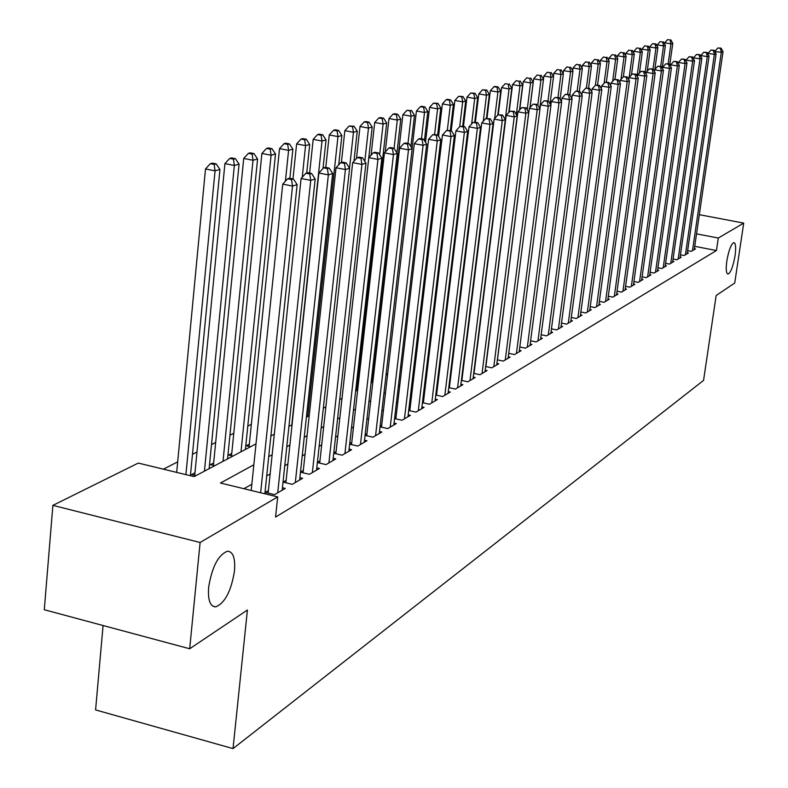 <?xml version="1.0" encoding="UTF-8"?>
<svg xmlns="http://www.w3.org/2000/svg" width="788" height="788" viewBox="0 0 788 788"><rect width="100%" height="100%" fill="white"/><g stroke="black" fill="none" stroke-linecap="round" stroke-linejoin="round"><path stroke-width="1.18" d="M726.832 260.946C728.782 250.101 731.126 243.984 733.894 242.596C735.736 243.216 736.12 247.609 735.046 255.775C733.116 266.541 730.771 272.648 728.004 274.076C726.162 273.505 725.768 269.122 726.832 260.946M208.653 587.247C212.021 566.818 218.306 554.801 227.525 551.196C233.11 551.63 235.435 558.229 234.489 570.975C231.189 591.128 224.925 603.086 215.685 606.878C210.11 606.583 207.766 600.042 208.653 587.247M103.08 625.524L95.584 709.929L233.031 748.6L703.556 380.397L716.154 295.49L734.721 283.03L743.714 223.102L718.282 238.035L696.543 233.859M233.031 748.6L247.412 610.03L189.681 648.77L44.286 609.745L52.885 505.364L138.304 463.078L194.124 476.622L256.001 443.861M374.733 361.347L373.443 362.007M360.067 368.833L358.924 369.414M251.352 424.289L247.787 426.111M233.79 433.252L229.929 435.222M215.666 442.492L211.499 444.629M196.98 452.036L192.469 454.331M177.674 461.876L163.392 469.165M687.629 250.643L691.263 251.352L695.469 248.9L694.386 248.683M680.428 254.79L684.142 255.509L688.436 253.007L687.323 252.79M673.08 259.016L676.872 259.754L681.246 257.203L680.113 256.977M665.574 263.33L669.445 264.088L673.917 261.478L672.765 261.252M657.911 267.733L661.871 268.521L666.431 265.851L665.249 265.615M650.09 272.234L654.129 273.032L658.788 270.314L657.586 270.077M642.092 276.824L646.219 277.652L650.986 274.874L649.755 274.628M633.916 281.523L638.142 282.37L643.008 279.523L641.747 279.277M625.573 286.32L629.888 287.187L634.862 284.281L633.572 284.025M617.034 291.225L621.446 292.121L626.529 289.147L625.209 288.881M608.297 296.239L612.818 297.155L618.019 294.121L616.669 293.845M599.363 301.361L603.992 302.306L609.311 299.204L607.932 298.918M590.232 306.611L594.96 307.576L600.407 304.404L598.988 304.119M580.874 311.979L585.72 312.974L591.295 309.723L589.848 309.428M571.3 317.466L576.264 318.5L581.968 315.17L580.49 314.865M561.499 323.09L566.592 324.144L572.423 320.746L570.906 320.421M551.452 328.842L556.673 329.936L562.652 326.449L561.095 326.124M541.169 334.742L546.517 335.865L552.644 332.29L551.048 331.955M530.62 340.78L536.106 341.943L542.38 338.279L540.745 337.934M519.814 346.976L525.438 348.168L531.87 344.415L530.196 344.06M508.723 353.32L514.505 354.561L521.104 350.709L519.381 350.345M497.356 359.83L503.286 361.111L510.053 357.161L508.28 356.777M485.684 366.509L491.781 367.829L498.715 363.78L496.903 363.386M473.706 373.364L479.961 374.724L487.092 370.567L485.221 370.163M461.404 380.397L467.836 381.806L475.154 377.531L473.233 377.117M448.766 387.617L455.385 389.075L462.891 384.692L460.931 384.258M435.784 395.034L442.59 396.551L450.303 392.04L448.283 391.597M422.427 402.658L429.43 404.234L437.37 399.595L435.281 399.132M408.706 410.499L415.906 412.124L424.072 407.366L421.925 406.884M394.581 418.556L401.998 420.25L410.39 415.345L408.184 414.852M380.043 426.85L387.686 428.603L396.325 423.56L394.049 423.048M365.071 435.39L372.951 437.202L381.845 432.011L379.501 431.479M349.645 444.176L357.782 446.067L366.942 440.719L364.529 440.157M333.757 453.228L342.15 455.198L351.586 449.682L349.094 449.101M317.367 462.556L326.035 464.605L335.757 458.921L333.196 458.32M300.464 472.179L309.418 474.307L319.445 468.446L316.796 467.816M286.142 480.345L283.079 482.108L292.269 484.315L302.622 478.277L299.883 477.617M268.413 490.569L265.251 492.392L274.569 494.647L285.256 488.412L282.429 487.733M194.961 472.79L191.632 474.543L196.035 475.617M213.647 462.95L210.426 464.654L214.76 465.698M231.761 453.415L228.628 455.06L232.913 456.085M249.323 444.166L246.289 445.762L250.515 446.766M358.028 386.908L356.885 387.519M372.694 379.186L371.404 379.865M357.89 388.198L356.826 387.962M372.98 381.057L371.315 380.693M387.637 374.103L386.169 373.778M253.854 464.772L220.492 483.024L277.701 496.903L275.573 517.046L716.44 250.535L694.73 246.329M463.797 364.913L463.275 365.199M451.307 371.936L450.637 372.32M438.483 379.156L437.645 379.639M425.303 386.583L424.289 387.154M411.75 394.217L410.548 394.886M397.812 402.057L396.413 402.845M383.47 410.134L381.865 411.041M368.705 418.448L366.883 419.472M353.507 427.007L351.448 428.17M337.845 435.823L335.55 437.123M321.701 444.915L319.14 446.353M305.054 454.292L302.228 455.888M287.886 463.965L284.764 465.718M270.156 473.943L266.728 475.873M251.845 484.246L243.925 488.708M303.311 470.436L300.484 472.071M319.958 460.832L317.397 462.3M336.102 451.514L333.797 452.844M351.763 442.472L349.705 443.664M366.962 433.705L365.139 434.759M381.727 425.185L380.121 426.111M396.078 416.901L394.68 417.709M410.016 408.864L408.814 409.553M423.57 401.043L422.555 401.624M436.759 393.429L435.912 393.911M449.593 386.021L448.914 386.416M462.073 378.821L461.561 379.117M189.681 648.77L200.113 542.489L52.885 505.364M699.33 214.681L743.714 223.102M716.44 250.535L718.282 238.035M277.701 496.903L200.113 542.489M465.777 348.877L465.255 349.153M453.297 355.703L452.617 356.068M440.472 362.707L439.635 363.169M427.303 369.917L426.278 370.468M413.749 377.324L412.548 377.984M399.821 384.948L398.423 385.706M385.48 392.788L383.874 393.665M370.715 400.865L368.892 401.86M355.516 409.179L353.467 410.302M339.855 417.739L337.559 418.999M323.71 426.564L321.159 427.963M307.064 435.675L304.237 437.222M289.895 445.062L286.773 446.776M272.165 454.765L268.738 456.636M270.895 435.971L274.322 434.158M288.93 426.426L292.053 424.771M306.404 417.177L309.231 415.67M323.316 408.214L325.877 406.864M339.726 399.526L342.022 398.314M355.624 391.104L357.683 390.021M371.059 382.938L372.882 381.973M386.031 375.009L387.637 374.162M400.57 367.306L401.969 366.568M414.695 359.83L415.897 359.19M428.426 352.561L429.44 352.019M441.772 345.499L442.61 345.046M454.755 338.623L455.425 338.269M467.382 331.935L467.895 331.659M260.641 492.766L292.515 186.066L297.125 184.628L264.857 493.79M251.205 490.471L282.734 184.136L292.515 186.066L291.54 179.556L293.392 178.984L289.482 178.226L287.63 178.787L291.54 179.556M287.63 178.787L282.734 184.136M297.125 184.628L293.392 178.984M190.41 475.725L219.941 169.469L215.055 170.829L205.501 168.947L176.679 472.386M214.178 164.416L216.139 163.874L212.327 163.136L210.357 163.668L214.178 164.416L215.055 170.829L185.909 474.632M216.139 163.874L219.941 169.469M205.501 168.947L210.357 163.668M277.711 492.815L310.738 180.373L315.19 178.984L282.163 490.215M268.147 493.091L301.095 178.492L310.738 180.373L309.753 173.981L311.546 173.439L307.694 172.69L305.902 173.232L309.753 173.981M305.902 173.232L301.095 178.492M315.19 178.984L311.546 173.439M295.313 482.542L328.36 174.877L332.674 173.527L299.617 480.02M285.877 482.778L318.844 173.035L328.36 174.877L327.375 168.593L329.108 168.061L325.306 167.332L323.572 167.854L327.375 168.593M323.572 167.854L318.844 173.035M332.674 173.527L329.108 168.061M312.363 472.583L345.42 169.558L349.596 168.248L316.54 470.15M303.055 472.79L336.033 167.746L345.42 169.558L344.425 163.372L346.109 162.86L342.356 162.141L340.682 162.653L344.425 163.372M340.682 162.653L336.033 167.746M349.596 168.248L346.109 162.86M328.891 462.94L361.928 164.397L365.977 163.136L332.94 460.566M319.701 463.108L352.679 162.623L361.928 164.397L360.943 158.319L362.569 157.827L358.875 157.127L357.25 157.62L360.943 158.319M357.25 157.62L352.679 162.623M365.977 163.136L362.569 157.827M209.135 468.673L239.069 164.14L234.351 165.46L224.915 163.618L194.725 475.292M233.465 159.146L235.356 158.634L231.593 157.905L229.692 158.418L233.465 159.146L234.351 165.46L204.437 471.165M235.356 158.634L239.069 164.14M224.915 163.618L229.692 158.418M227.555 458.921L257.587 158.989L253.017 160.259L243.709 158.457L213.41 465.373M252.121 154.064L253.953 153.561L250.239 152.842L248.407 153.345L252.121 154.064L253.017 160.259L223.004 461.335M253.953 153.561L257.587 158.989M243.709 158.457L248.407 153.345M245.413 449.465L275.514 153.995L271.082 155.226L261.902 153.453L231.524 455.75M270.185 149.129L271.968 148.646L268.304 147.947L266.521 148.43L270.185 149.129L271.082 155.226L241 451.8M271.968 148.646L275.514 153.995M261.902 153.453L266.521 148.43M289.866 178.295L292.88 149.159L288.595 150.35L279.533 148.617L249.087 446.422M287.689 144.352L289.413 143.889L285.798 143.199L284.074 143.662L287.689 144.352L288.595 150.35L285.404 181.22M289.413 143.889L292.88 149.159M279.533 148.617L284.074 143.662M344.917 453.573L377.935 159.403L381.855 158.181L348.848 451.278M335.855 453.721L368.804 157.669L377.935 159.403L376.95 153.433L378.516 152.951L374.871 152.261L373.295 152.734L376.95 153.433M373.295 152.734L368.804 157.669M381.855 158.181L378.516 152.951M306.719 172.986L309.714 144.47L305.557 145.622L296.613 143.928L292.978 178.906M304.651 139.722L306.325 139.269L302.75 138.599L301.075 139.052L304.651 139.722L305.557 145.622L302.247 177.231M306.325 139.269L309.714 144.47M296.613 143.928L301.075 139.052M360.471 444.501L393.448 154.566L397.25 153.374L364.283 442.265M351.517 444.609L384.436 152.862L393.448 154.566L392.454 148.686L393.98 148.223L390.385 147.543L388.858 148.006L392.454 148.686M388.858 148.006L384.436 152.862M397.25 153.374L393.98 148.223M322.991 168.494L326.045 139.919L322.006 141.042L313.181 139.377L309.625 173.064M321.1 135.24L322.716 134.797L319.199 134.137L317.574 134.571L321.1 135.24L322.006 141.042L291.796 424.899M322.716 134.797L326.045 139.919M313.181 139.377L317.574 134.571M375.561 435.685L408.489 149.868L412.183 148.715L379.264 433.518M366.725 435.774L399.595 148.193L408.489 149.868L407.504 144.086L408.982 143.633L405.426 142.963L403.949 143.416L407.504 144.086M403.949 143.416L399.595 148.193M412.183 148.715L408.982 143.633M338.712 164.82L341.884 135.506L337.963 136.6L329.256 134.955L325.779 167.42M337.057 130.887L338.623 130.453L335.146 129.803L333.57 130.237L337.057 130.887L337.963 136.6L307.753 416.458M338.623 130.453L341.884 135.506M329.256 134.955L333.57 130.237M390.227 427.126L423.087 145.317L426.672 144.194L393.823 425.027M381.5 427.185L414.311 143.672L423.087 145.317L422.102 139.624L423.53 139.181L420.024 138.53L418.586 138.964L422.102 139.624M418.586 138.964L414.311 143.672M426.672 144.194L423.53 139.181M353.96 161.215L357.26 131.222L353.457 132.286L344.849 130.67L341.401 162.436M352.541 126.661L354.068 126.247L349.104 126.021L352.541 126.661L353.457 132.286L349.527 168.149M354.068 126.247L357.26 131.222M344.849 130.67L349.104 126.021M404.461 418.812L437.251 140.894L440.728 139.811L407.957 416.763M395.852 418.852L428.583 139.279L437.251 140.894L436.266 135.29L437.655 134.856L432.799 134.64L436.266 135.29M432.799 134.64L428.583 139.279M440.728 139.811L437.655 134.856L440.797 107.956L437.586 108.852L434.592 134.295M341.992 398.324L372.192 127.065L368.498 128.099L359.998 126.513L356.481 158.457M367.582 122.554L369.06 122.15L365.671 121.519L364.184 121.923L367.582 122.554L368.498 128.099L364.814 161.313M369.06 122.15L372.192 127.065M359.998 126.513L364.184 121.923M418.3 410.725L451.012 136.6L454.39 135.546L421.708 408.745M409.79 410.745L442.452 135.014L451.012 136.6L450.027 131.074L451.376 130.66L446.599 130.444L450.027 131.074M446.599 130.444L442.452 135.014M454.39 135.546L451.376 130.66M356.531 390.631L386.691 123.026L383.106 124.031L374.704 122.475L371.059 155.187M382.19 118.574L383.628 118.18L380.279 117.56L378.831 117.954L382.19 118.574L383.106 124.031L379.658 154.724M383.628 118.18L386.691 123.026M374.704 122.475L378.831 117.954M431.765 402.875L464.378 132.423L467.658 131.399L435.065 400.944M423.353 402.865L455.927 130.867L464.378 132.423L463.393 126.986L464.713 126.582L460.015 126.366L463.393 126.986M460.015 126.366L455.927 130.867M467.658 131.399L464.713 126.582M396.935 152.872L400.787 119.106L397.3 120.072L389.006 118.545L385.233 151.986M396.384 114.693L397.782 114.319L394.473 113.708L393.074 114.093L396.384 114.693L397.3 120.072L394.079 148.371M397.782 114.319L400.787 119.106M389.006 118.545L393.074 114.093M444.846 395.231L477.37 128.375L480.562 127.38L448.067 393.35M436.542 395.202L469.018 126.838L477.37 128.375L476.385 123.017L477.666 122.623L473.046 122.406L476.385 123.017M473.046 122.406L469.018 126.838M480.562 127.38L477.666 122.623M410.873 146.637L414.498 115.284L411.1 116.23L402.904 114.723L372.497 380.949M410.184 110.931L411.543 110.556L406.913 110.33L410.184 110.931L411.1 116.23L407.967 143.446M411.543 110.556L414.498 115.284M402.904 114.723L406.913 110.33M457.582 387.794L489.998 124.435L493.101 123.46L460.714 385.962M449.377 387.755L481.754 122.928L489.998 124.435L489.013 119.146L490.264 118.771L485.713 118.555L489.013 119.146M485.713 118.555L481.754 122.928M493.101 123.46L490.264 118.771M424.436 140.619L427.825 111.571L424.525 112.487L416.428 111.01L412.085 148.568M423.609 107.267L424.929 106.912L421.698 106.321L420.368 106.685L423.609 107.267L424.525 112.487L421.462 138.796M424.929 106.912L427.825 111.571M416.428 111.01L420.368 106.685M469.983 380.555L502.291 120.594L505.305 119.658L473.027 378.772M461.866 380.496L494.135 119.116L502.291 120.594L501.306 115.393L502.517 115.018L498.046 114.802L501.306 115.393M498.046 114.802L494.135 119.116M505.305 119.658L502.517 115.018M436.67 103.711L437.961 103.356L433.469 103.13L436.67 103.711L437.586 108.852L429.578 107.404L425.5 142.323M437.961 103.356L440.797 107.956M429.578 107.404L433.469 103.13M482.059 373.502L514.239 116.87L517.184 115.954L485.024 371.769M474.041 373.433L506.182 115.412L514.239 116.87L513.264 111.738L514.436 111.374L510.043 111.157L513.264 111.738M510.043 111.157L506.182 115.412M517.184 115.954L514.436 111.374M450.322 130.463L453.415 104.44L450.293 105.316L442.383 103.888L438.552 136.304M449.387 100.234L450.637 99.899L447.476 99.327L446.215 99.672L449.387 100.234L450.293 105.316L447.338 130.227M450.637 99.899L453.415 104.44M442.383 103.888L446.215 99.672M493.81 366.637L525.882 113.236L528.738 112.339L496.706 364.952M485.891 366.548L517.913 111.807L525.882 113.236L524.906 108.173L526.049 107.828L521.715 107.601L524.906 108.173M521.715 107.601L517.913 111.807M528.738 112.339L526.049 107.828M462.684 126.218L465.718 101.022L462.674 101.869L454.853 100.46L451.248 130.641M461.758 96.865L462.98 96.53L458.636 96.303L461.758 96.865L462.674 101.869L459.69 126.73M462.98 96.53L465.718 101.022M454.853 100.46L458.636 96.303M505.266 359.949L537.209 109.699L539.997 108.833L508.093 358.304M497.435 359.85L529.339 108.291L537.209 109.699L536.234 104.706L537.357 104.371L533.092 104.144L536.234 104.706M533.092 104.144L529.339 108.291M539.997 108.833L537.357 104.371M474.721 122.091L477.686 97.682L474.721 98.51L466.988 97.121L463.472 126.356M473.815 93.575L475.006 93.25L470.722 93.023L473.815 93.575L474.721 98.51L471.638 123.952M475.006 93.25L477.686 97.682M466.988 97.121L470.722 93.023M516.435 353.428L548.251 106.252L550.96 105.405L519.184 351.822M539.967 108.774L540.47 104.863L548.251 106.252L547.276 101.327L548.369 101.002L544.163 100.775L547.276 101.327M544.163 100.775L540.47 104.863M550.96 105.405L548.369 101.002M486.423 118.338L489.358 94.432L486.472 95.24L478.818 93.87L475.381 122.209M485.556 90.364L486.718 90.049L482.502 89.822L485.556 90.364L486.472 95.24L483.29 121.234M486.718 90.049L489.358 94.432M478.818 93.87L482.502 89.822M527.33 347.075L559.007 102.903L561.647 102.076L530.009 345.508M550.842 105.198L551.314 101.534L559.007 102.903L558.032 98.037L559.096 97.712L554.959 97.495L558.032 98.037M554.959 97.495L551.314 101.534M561.647 102.076L559.096 97.712M497.78 115.097L500.735 91.27L497.918 92.048L490.353 90.709L486.984 118.17M497.011 87.241L498.134 86.936L495.12 86.404L493.987 86.71L497.011 87.241L497.918 92.048L494.637 118.555M498.134 86.936L500.735 91.27M490.353 90.709L493.987 86.71M537.948 340.869L569.488 99.623L572.068 98.825L540.568 339.342M561.43 101.701L561.883 98.283L569.488 99.623L568.522 94.836L569.557 94.521L565.479 94.294L568.522 94.836M565.479 94.294L561.883 98.283M572.068 98.825L569.557 94.521M508.782 112.546L511.816 88.177L509.078 88.945L501.592 87.616L498.233 114.743M508.171 84.198L505.177 83.676L508.171 84.198L509.078 88.945L505.256 119.579M509.265 83.902L511.816 88.177M501.592 87.616L505.177 83.676M548.31 334.821L579.712 96.431L582.224 95.653L550.861 333.334M571.763 98.303L572.187 95.112L579.712 96.431L578.747 91.703L579.761 91.398L575.742 91.172L578.747 91.703M575.742 91.172L572.187 95.112M582.224 95.653L579.761 91.398M519.509 110.044L522.641 85.163L519.962 85.912L512.555 84.612L509.117 112.172M519.056 81.223L516.101 80.711L519.056 81.223L519.962 85.912L516.357 114.575M520.129 80.937L522.641 85.163M512.555 84.612L516.101 80.711M558.426 328.911L589.68 93.329L592.133 92.56L560.918 327.463M581.849 94.993L582.243 92.019L589.68 93.329L588.725 88.65L589.71 88.355L585.75 88.138L588.725 88.65M585.75 88.138L582.243 92.019M592.133 92.56L589.71 88.355M529.969 107.592L533.19 82.228L530.58 82.957L523.252 81.666L519.716 109.818M529.674 78.327L526.748 77.815L529.674 78.327L530.58 82.957L527.182 109.729M530.718 78.042L533.19 82.228M523.252 81.666L526.748 77.815M568.296 323.149L599.412 90.285L601.805 89.546L570.729 321.731M591.68 91.772L592.044 89.005L599.412 90.285L598.456 85.675L599.412 85.38L595.511 85.163L598.456 85.675M595.511 85.163L592.044 89.005M601.805 89.546L599.412 85.38M539.77 108.448L543.493 79.361L540.932 80.071L533.693 78.8L530.058 107.503M540.036 75.5L537.14 74.998L540.036 75.5L540.932 80.071L537.751 105.04M541.06 75.224L543.493 79.361M533.693 78.8L537.14 74.998M577.939 317.525L608.907 87.33L611.242 86.601L580.313 316.136M601.274 88.62L601.618 86.059L608.907 87.33L607.952 82.77L608.888 82.484L605.036 82.267L607.952 82.77M605.036 82.267L601.618 86.059M611.242 86.601L608.888 82.484M550.034 103.819L553.54 76.554L551.048 77.254L543.887 76.003L543.464 79.312M550.152 72.742L547.286 72.24L550.152 72.742L551.048 77.254L548.005 100.933M551.157 72.466L553.54 76.554M543.887 76.003L547.286 72.24M587.355 312.018L618.176 84.434L620.452 83.725L589.68 310.669M610.651 85.557L610.966 83.183L618.176 84.434L617.221 79.933L618.137 79.657L614.345 79.44L617.221 79.933M614.345 79.44L610.966 83.183M620.452 83.725L618.137 79.657M560.051 99.337L563.361 73.826L560.928 74.496L553.836 73.274L553.432 76.377M560.032 70.043L557.195 69.561L560.032 70.043L560.928 74.496L557.943 97.515M561.007 69.777L563.361 73.826M553.836 73.274L557.195 69.561M596.555 306.65L627.218 81.607L629.454 80.918L598.821 305.33M619.792 82.563L620.097 80.376L627.218 81.607L626.283 77.165L627.169 76.889L623.426 76.672L626.283 77.165M623.426 76.672L620.097 80.376M629.454 80.918L627.169 76.889M569.832 94.993L572.955 71.156L570.571 71.816L563.558 70.605L563.174 73.511M569.685 67.413L566.877 66.931L569.685 67.413L570.571 71.816L567.655 94.186M570.64 67.157L572.955 71.156M563.558 70.605L566.877 66.931M605.548 301.4L636.064 78.849L638.241 78.17L607.765 300.11M628.735 79.647L629.011 77.638L636.064 78.849L635.128 74.456L635.995 74.19L632.301 73.973L635.128 74.456M632.301 73.973L629.011 77.638M638.241 78.17L635.995 74.19M579.318 91.319L582.322 68.546L579.998 69.186L573.053 67.995L572.699 70.713M579.111 64.843L576.333 64.36L579.111 64.843L579.998 69.186L577.141 90.935M580.037 64.586L582.322 68.546M573.053 67.995L576.333 64.36M614.345 296.268L644.702 76.15L646.83 75.49L616.511 294.998M637.462 76.791L637.719 74.958L644.702 76.15L643.766 71.816L644.623 71.56L640.979 71.344L643.766 71.816M640.979 71.344L637.719 74.958M646.83 75.49L644.623 71.56M588.538 88.148L591.473 65.995L589.207 66.625L582.332 65.443L581.997 67.985M588.321 62.331L585.573 61.858L588.321 62.331L589.207 66.625L586.39 87.941M589.237 62.085L591.473 65.995M582.332 65.443L585.573 61.858M622.934 291.245L653.144 73.52L655.222 72.87L625.051 290.014M646.002 74.013L646.229 72.338L653.144 73.52L652.218 69.236L653.045 68.98L649.45 68.763L652.218 69.236M649.45 68.763L646.229 72.338M655.222 72.87L653.045 68.98L655.971 48.029L649.607 46.965L649.43 48.275M597.55 85.055L600.426 63.503L598.21 64.114L591.404 62.951L591.089 65.315M597.324 59.868L594.605 59.405L597.324 59.868L598.21 64.114L595.393 85.301M598.22 59.632L600.426 63.503M591.404 62.951L594.605 59.405M631.346 286.339L661.398 70.94L663.427 70.309L633.414 285.128M654.345 71.294L654.552 69.777L661.398 70.94L660.472 66.704L661.29 66.458L657.734 66.241L660.472 66.704M657.734 66.241L654.552 69.777M663.427 70.309L661.29 66.458M606.366 82.05L609.183 61.06L607.016 61.661L600.269 60.518L599.983 62.715M606.13 57.465L603.441 57.012L606.13 57.465L607.016 61.661L604.11 83.292M607.006 57.229L609.183 61.06M600.269 60.518L603.441 57.012M639.57 281.533L669.465 68.428L671.455 67.807L641.599 280.351M662.501 68.635L662.688 67.275L669.465 68.428L668.549 64.242L669.347 63.995L665.84 63.779L668.549 64.242M665.84 63.779L662.688 67.275M671.455 67.807L669.347 63.995M614.965 79.253L617.743 58.676L615.625 59.267L608.947 58.135L608.671 60.164M614.748 55.121L612.079 54.667L614.748 55.121L615.625 59.267L612.65 81.322M615.595 54.884L617.743 58.676M608.947 58.135L612.079 54.667M647.618 276.834L677.365 65.965L679.305 65.355L649.598 275.682M670.48 66.044L670.657 64.823L677.365 65.965L676.439 61.819L677.227 61.582L673.76 61.365L676.439 61.819M673.76 61.365L670.657 64.823M679.305 65.355L677.227 61.582M623.347 76.771L626.115 56.342L624.037 56.923L617.428 55.8L617.181 57.682M623.17 52.816L620.53 52.372L623.17 52.816L624.037 56.923L620.993 79.371M623.997 52.589L626.115 56.342M617.428 55.8L620.53 52.372M655.498 272.234L685.087 63.552L686.988 62.961L657.438 271.102M678.291 63.513L678.438 62.429L685.087 63.552L684.171 59.464L684.93 59.228L681.512 59.011L684.171 59.464M681.512 59.011L678.438 62.429M686.988 62.961L684.93 59.228M631.464 74.909L634.31 54.057L632.281 54.628L625.731 53.525L625.505 55.249M631.415 50.57L628.794 50.127L631.415 50.57L632.281 54.628L629.169 77.46M632.222 50.353L634.31 54.057M625.731 53.525L628.794 50.127M663.21 267.733L692.642 61.198L694.504 60.617L665.111 266.62M685.924 61.031L686.062 60.085L692.642 61.198L691.726 57.15L692.475 56.923L689.096 56.706L691.726 57.15M689.096 56.706L686.062 60.085M694.504 60.617L692.475 56.923M639.413 73.067L642.338 51.831L640.349 52.382L633.857 51.289L633.641 52.875M639.482 48.373L636.891 47.93L639.482 48.373L640.349 52.382L637.088 76.121M640.28 48.157L642.338 51.831M633.857 51.289L636.891 47.93M670.755 263.33L700.04 58.883L701.862 58.312L672.617 262.237M693.401 58.608L693.519 57.79L700.04 58.883L699.133 54.884L699.862 54.658L696.523 54.451L699.133 54.884M696.523 54.451L693.519 57.79M701.862 58.312L699.862 54.658M647.204 71.255L650.189 49.644L648.238 50.186L641.816 49.102L641.619 50.55M647.381 46.216L644.811 45.783L647.381 46.216L648.238 50.186L645.155 72.516M648.16 46L650.189 49.644M641.816 49.102L644.811 45.783M678.153 259.006L707.279 56.628L709.062 56.066L679.975 257.942M700.719 56.234L700.818 55.544L707.279 56.628L706.373 52.668L707.092 52.451L703.792 52.235L706.373 52.668M703.792 52.235L700.818 55.544M709.062 56.066L707.092 52.451M654.828 69.472L657.872 47.497L655.971 48.029L655.114 44.108L655.872 43.901L652.562 43.685L655.114 44.108M655.872 43.901L657.872 47.497M649.607 46.965L652.562 43.685M685.402 254.78L714.361 54.411L716.115 53.87L687.185 253.736M707.89 53.919L707.969 53.348L714.361 54.411L713.465 50.501L714.174 50.284L710.914 50.068L713.465 50.501M710.914 50.068L707.969 53.348M716.115 53.87L714.174 50.284M662.235 68.152L665.407 45.399L663.535 45.921L657.231 44.867L657.074 46.049M662.688 42.04L660.167 41.616L662.688 42.04L663.535 45.921L660.689 66.359M663.437 41.833L665.407 45.399M657.231 44.867L660.167 41.616M692.494 250.633L721.306 52.244L723.02 51.712L694.248 249.609M714.913 51.644L721.306 52.244L720.419 48.373L721.109 48.166L717.888 47.95L720.419 48.373M717.888 47.95L714.972 51.19M723.02 51.712L721.109 48.166M669.78 64.774L672.785 43.35L670.952 43.852L664.708 42.818L664.56 43.872M670.105 40.011L667.603 39.597L670.105 40.011L670.952 43.852L668.165 63.798M670.834 39.814L672.785 43.35M664.708 42.818L667.603 39.597M215.685 606.878L212.642 606.08"/></g></svg>
